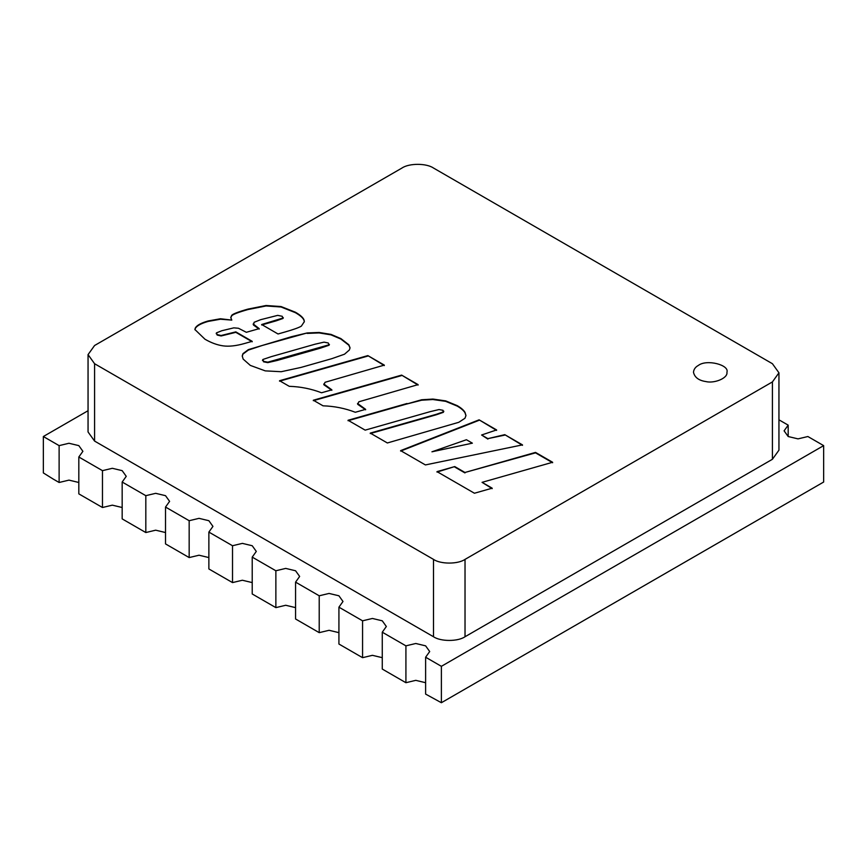 <?xml version="1.0" encoding="UTF-8"?>
<svg xmlns="http://www.w3.org/2000/svg" width="867" height="867" viewBox="0 0 867 867"><rect width="100%" height="100%" fill="white"/><g stroke="black" fill="none" stroke-linecap="round" stroke-linejoin="round"><path stroke-width="1.3" d="M466.435 439.732L431.939 451.805L472.374 443.167L466.435 439.732M262.907 359.469L263.492 361.333L267.773 362.178L329.026 344.795L328.257 342.985L324.02 342.14L315.089 344.188L271.241 356.662L262.907 359.469L262.441 360.39M262.907 359.924L263.492 361.788L267.773 362.634L277.072 360.488L320.27 348.209L329.026 345.25L329.352 344.416M94.579 363.717L433.5 559.388C440.599 564.298 457.928 564.298 465.026 559.388L772.421 381.913L778.945 372.81L772.421 363.717L433.5 168.035C426.401 163.126 409.072 163.126 401.974 168.035L94.579 345.51L88.055 354.614L94.579 363.717L94.579 441.075L433.5 636.746C440.599 641.656 457.928 641.656 465.026 636.746L772.421 459.272L778.945 450.179L778.945 372.81M407.046 403.491L348.057 420.267L365.159 430.14L430.184 411.652L439.027 409.549L442.983 410.297L443.33 411.89L436.437 414.274L370.263 433.099L387.365 442.972L458.784 422.305L464.983 418.252L465.969 415.51L465.026 412.399C463.747 410.156 461.136 407.902 457.191 405.626L445.692 400.89L432.861 399.069L421.622 399.763L348.057 420.723M442.983 410.752L443.33 412.345L443.817 411.229L443.33 412.345L436.437 414.729L370.263 433.554M496.596 429.934L479.104 419.834L400.63 450.623L425.404 464.929L522.476 444.879L504.778 434.66L487.893 438.637L481.597 435.006L496.596 429.934M259.2 329.092L253.543 325.092L254.096 322.296L260.674 319.685L277.7 315.371L282.208 316.282L282.924 318.037L261.671 324.518L278.036 333.979L285.037 331.985C293.447 329.59 298.887 327.639 301.358 326.133L304.317 321.679L304.133 320.291C303.504 317.907 300.589 315.209 295.387 312.207L281.081 306.56L266.061 305.498L247.929 309.107C238.479 311.795 233.082 313.865 231.749 315.295L230.752 317.539L231.803 320.096L220.456 318.763L208.199 320.953C200.862 323.033 196.527 325.472 195.205 328.257L194.912 329.525L204.97 339.225C211.234 342.844 217.292 345.055 223.144 345.868C228.996 346.681 236.16 345.89 244.635 343.473L252.189 341.327L235.824 331.877L221.118 335.507L217.184 334.597L216.436 332.885L221.876 330.717L233.819 327.856L238.458 328.257L246.347 332.299L259.2 328.636L253.207 323.955M283.26 317.669L282.924 318.492L276.107 320.866L261.671 324.973M216.219 333.687L216.436 332.885M307.156 332.95L291.702 336.645L248.341 349.629L242.966 353.638L242.24 355.969L243.161 359.09L250.303 365.397L265.259 370.881L281.201 371.715L301.012 367.424L331.855 358.656L344.502 354.213L349.368 349.986L350.04 347.83L348.848 344.773L340.872 338.585L331.021 334.402L319.099 332.462L307.156 332.95L262.224 345.489L248.341 350.084L242.966 354.083L242.24 356.196M454.742 466.576L437.001 471.626L474.433 493.236L492.174 488.186L482.063 482.345L552.615 462.274L535.513 452.401L464.961 472.472L454.742 466.576L437.001 472.082M365.625 409.798L357.703 404.315L358.819 401.8L418.1 384.623L401.627 375.108L313.334 400.229L323.033 405.821C334.304 406.179 345.066 408.324 355.318 412.269L365.625 409.343L357.572 403.469M331.844 390.291L323.922 384.807L325.038 382.293L384.319 365.115L367.846 355.6L279.553 380.721L289.253 386.324C300.513 386.671 311.275 388.828 321.538 392.773L331.844 389.836L323.792 383.973M698.379 365.419C695.421 367.012 693.784 369.288 693.481 372.246C694.619 377.394 698.748 380.494 705.879 381.567C714.007 383.669 728.042 378.326 726.925 372.246C729.646 364.953 706.67 358.949 698.379 365.419M384.319 365.571L367.846 355.6M323.922 384.807L323.77 384.189M367.846 356.055L279.553 381.177M418.1 385.078L401.627 375.108M357.703 404.315L357.551 403.697M401.627 375.563L313.334 400.684M552.615 462.729L535.513 452.856L464.961 472.472M464.961 472.927L454.742 467.031M492.174 488.641L482.063 482.345M350.03 348.057L348.848 345.229L340.872 339.04L331.021 334.857L319.099 332.917L307.156 333.405M329.026 345.25L329.406 344.654M304.317 321.906L304.133 320.747C303.504 318.362 300.589 315.664 295.387 312.662L281.081 307.005L266.061 305.953L247.929 309.562C238.479 312.25 233.082 314.32 231.749 315.751L230.763 317.777M283.314 317.896L282.924 318.492M253.543 325.092L253.175 324.182M252.189 341.782L235.824 332.332L221.118 335.962L217.184 335.052L216.436 333.34M231.803 320.096L220.456 319.219L208.199 321.408C200.862 323.489 196.527 325.927 195.205 328.712L194.923 329.753M496.596 430.39L479.104 419.834M479.104 420.289L400.63 451.078M522.476 445.335L504.778 434.66M504.778 435.115L487.893 438.637M487.893 439.092L481.597 435.006M472.374 443.167L431.939 451.805M465.969 415.737L465.026 412.855C463.747 410.611 461.136 408.357 457.191 406.081L445.692 401.345L432.861 399.524L421.622 400.218L407.046 403.946M88.055 354.614L88.055 431.972L94.579 441.075M88.055 410.72L43.35 436.524L59.119 445.627L68.97 443.265L78.821 445.627L82.896 451.317L78.821 456.996L102.469 470.651L112.32 468.299L122.171 470.651L126.246 476.341L122.171 482.03L145.819 495.675L155.67 493.323L165.521 495.675L169.596 501.364L165.521 507.054L189.169 520.709L199.02 518.347L208.871 520.709L212.946 526.399L208.871 532.089L232.519 545.733L242.37 543.381L252.221 545.733L256.296 551.423L252.221 557.113L275.869 570.768L285.72 568.405L295.571 570.768L299.646 576.447L295.571 582.136L319.219 595.792L329.07 593.44L338.921 595.792L342.996 601.481L338.921 607.171L362.569 620.815L372.42 618.464L382.271 620.815L386.346 626.505L382.271 632.195L405.919 645.85L415.77 643.487L425.621 645.85L429.696 651.54L425.621 657.219L441.379 666.322L823.65 445.627L807.881 436.524L798.03 438.875L788.179 436.524L784.104 430.834L788.179 425.144L778.945 419.812M78.821 456.996L78.821 493.865L102.469 507.509L102.469 470.651M122.171 507.509L112.32 505.158L102.469 507.509M122.171 482.03L122.171 518.889L139.901 529.13L145.819 532.544L145.819 495.675M165.521 532.544L155.67 530.181L145.819 532.544M165.521 507.054L165.521 543.912L183.251 554.154L189.169 557.568L189.169 520.709M208.871 557.568L199.02 555.216L189.169 557.568M208.871 532.089L208.871 568.947L214.778 572.361L232.519 582.591L232.519 545.733M252.221 582.591L242.37 580.24L232.519 582.591M252.221 557.113L252.221 593.971L258.128 597.385L275.869 607.626L275.869 570.768M295.571 607.626L285.72 605.264L275.869 607.626M295.571 582.136L295.571 618.995L313.301 629.236L319.219 632.65L319.219 595.792M338.921 632.65L329.07 630.298L319.219 632.65M338.921 607.171L338.921 644.029L356.651 654.271L362.569 657.674L362.569 620.815M382.271 657.674L372.42 655.322L362.569 657.674M382.271 632.195L382.271 669.053L388.178 672.467L405.919 682.708L405.919 645.85M425.621 682.708L415.77 680.346L405.919 682.708M425.621 657.219L425.621 694.088L441.379 702.725L441.379 666.322M441.379 702.725L823.65 482.03L823.65 445.627M788.179 425.144L788.179 436.524M59.119 445.627L59.119 482.486L53.201 479.072L43.35 472.927L43.35 436.524M78.821 482.486L68.97 480.123L59.119 482.486M433.5 636.746L433.5 559.388M465.026 636.746L465.026 559.388M772.421 459.272L772.421 381.913"/></g></svg>

